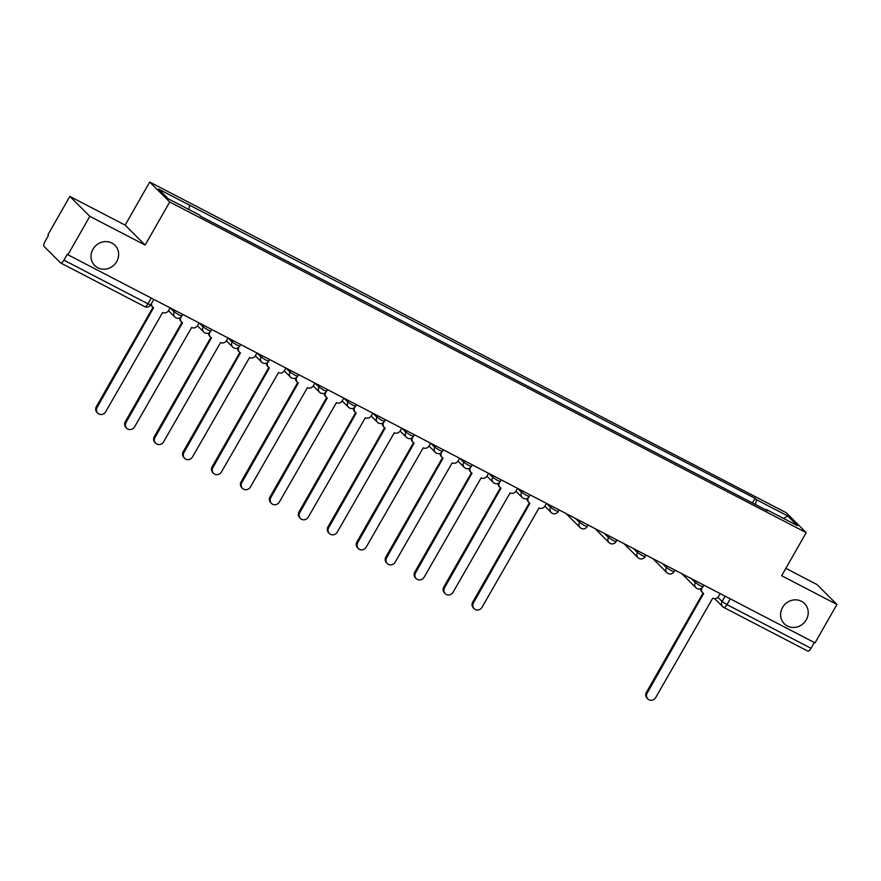 <?xml version="1.0" encoding="UTF-8"?>
<svg xmlns="http://www.w3.org/2000/svg" width="881" height="881" viewBox="0 0 881 881"><rect width="100%" height="100%" fill="white"/><g stroke="black" fill="none" stroke-linecap="round" stroke-linejoin="round"><path stroke-width="1.32" d="M116.699 261.58A14.305 13.303 -45.1 0 1 94.73 265.544A14.305 13.303 -45.1 0 1 92.946 249.246A14.305 13.303 -45.1 0 1 114.926 245.281A14.305 13.303 -45.1 0 1 116.699 261.58M806.291 619.817A14.305 13.303 -45.1 0 1 784.31 623.781A14.305 13.303 -45.1 0 1 782.537 607.483A14.305 13.303 -45.1 0 1 804.518 603.518A14.305 13.303 -45.1 0 1 806.291 619.817M69.841 196.397L89.829 216.33L67.914 254.763L815.024 642.888L836.95 604.454L781.645 575.722L806.214 532.653L786.226 512.731L149.704 182.059L125.146 225.129L69.841 196.397L47.915 234.831L48.499 235.414L45.085 241.405A4.471 1.575 -62.5 0 0 44.05 246.427L60.547 262.868A4.471 1.575 -62.5 0 0 60.69 262.967A4.471 1.575 -62.5 0 0 63.917 260.17L147.975 303.835L150.695 304.892L153.834 299.397M836.95 604.454L816.962 584.521L785.852 568.355M89.829 216.33L145.134 245.061L169.703 201.991L806.214 532.653M67.914 254.763L67.33 254.18L63.917 260.17M814.319 642.513L811.027 648.295A4.471 1.575 117.5 0 1 807.8 651.092A4.471 1.575 117.5 0 1 807.657 650.993M755.446 504.494L756.438 499.681L787.614 515.881L797.404 525.638L766.228 509.449L765.732 509.846M756.438 499.681L755.072 498.316L158.525 189.074L168.315 198.831L199.491 215.03L200.857 216.396L767.593 510.815L766.228 509.449M149.704 182.059L169.703 201.991M125.146 225.129L145.134 245.061M752.44 502.93L755.072 498.316M189.701 205.262L188.82 209.491M787.614 515.881L783.627 518.48M702.003 587.913A4.471 4.152 134.9 0 0 703.633 593.475L647.183 693.083A5.143 4.779 134.9 0 0 647.821 698.941A5.143 4.779 134.9 0 0 655.717 697.521L712.729 598.199A4.471 4.152 134.9 0 0 718.643 596.261L720.162 593.607M647.821 698.941L647.061 698.181A5.143 4.779 -45.1 0 1 646.423 692.323L703.027 593.089M702.686 592.781L701.926 592.021A4.471 4.152 -45.1 0 1 700.791 588.673M528.314 497.677A4.471 4.152 134.9 0 0 529.944 503.238L473.482 602.846A5.143 4.779 134.9 0 0 474.121 608.705A5.143 4.779 134.9 0 0 482.017 607.284L539.029 507.963A4.471 4.152 134.9 0 0 544.954 506.024L546.462 503.37M474.121 608.705L473.361 607.956A5.143 4.779 -45.1 0 1 472.734 602.097L529.338 502.853M528.985 502.544L528.226 501.785A4.471 4.152 -45.1 0 1 527.102 498.437M499.362 482.634A4.471 4.152 134.9 0 0 500.992 488.195L444.542 587.803A5.143 4.779 134.9 0 0 445.169 593.662A5.143 4.779 134.9 0 0 453.076 592.241L510.088 492.92A4.471 4.152 134.9 0 0 516.002 490.992L517.521 488.327M445.169 593.662L444.42 592.913A5.143 4.779 -45.1 0 1 443.782 587.054L500.386 487.81M500.034 487.501L499.285 486.753A4.471 4.152 -45.1 0 1 498.15 483.405M470.41 467.602A4.471 4.152 134.9 0 0 472.04 473.163L415.59 572.771A5.143 4.779 134.9 0 0 416.228 578.63A5.143 4.779 134.9 0 0 424.124 577.209L481.136 477.887A4.471 4.152 134.9 0 0 487.05 475.949L488.57 473.284M416.228 578.63L415.469 577.87A5.143 4.779 -45.1 0 1 414.83 572.011L471.434 472.767M471.093 472.469L470.333 471.709A4.471 4.152 -45.1 0 1 469.199 468.362M441.458 452.559A4.471 4.152 134.9 0 0 443.088 458.12L386.638 557.728A5.143 4.779 134.9 0 0 387.277 563.587A5.143 4.779 134.9 0 0 395.173 562.166L452.184 462.844A4.471 4.152 134.9 0 0 458.098 460.906L459.618 458.252M387.277 563.587L386.517 562.838A5.143 4.779 -45.1 0 1 385.878 556.979L442.482 457.735M442.141 457.426L441.381 456.666A4.471 4.152 -45.1 0 1 440.247 453.319M412.517 437.527A4.471 4.152 134.9 0 0 414.147 443.088L357.686 542.696A5.143 4.779 134.9 0 0 358.325 548.555A5.143 4.779 134.9 0 0 366.221 547.123L423.232 447.812A4.471 4.152 134.9 0 0 429.146 445.874L430.666 443.209M358.325 548.555L357.565 547.795A5.143 4.779 -45.1 0 1 356.926 541.936L413.541 442.691M413.189 442.383L412.429 441.634A4.471 4.152 -45.1 0 1 411.306 438.286M383.565 422.484A4.471 4.152 134.9 0 0 385.195 428.045L328.734 527.653A5.143 4.779 134.9 0 0 329.373 533.512A5.143 4.779 134.9 0 0 337.28 532.091L394.292 432.769A4.471 4.152 134.9 0 0 400.205 430.831L401.714 428.177M329.373 533.512L328.624 532.752A5.143 4.779 -45.1 0 1 327.985 526.893L384.59 427.659M384.237 427.351L383.477 426.591A4.471 4.152 -45.1 0 1 382.354 423.243M354.614 407.44A4.471 4.152 134.9 0 0 356.243 413.002L299.793 512.61A5.143 4.779 134.9 0 0 300.432 518.469A5.143 4.779 134.9 0 0 308.328 517.048L365.34 417.726A4.471 4.152 134.9 0 0 371.253 415.799L372.773 413.134M300.432 518.469L299.672 517.72A5.143 4.779 -45.1 0 1 299.033 511.861L355.638 412.616M355.285 412.308L354.536 411.548A4.471 4.152 -45.1 0 1 353.402 408.2M325.662 392.408A4.471 4.152 134.9 0 0 327.291 397.97L270.841 497.578A5.143 4.779 134.9 0 0 271.48 503.436A5.143 4.779 134.9 0 0 279.376 502.005L336.388 402.694A4.471 4.152 134.9 0 0 342.302 400.756L343.821 398.091M271.48 503.436L270.72 502.677A5.143 4.779 -45.1 0 1 270.082 496.818L326.686 397.573M326.344 397.265L325.585 396.516A4.471 4.152 -45.1 0 1 324.45 393.168M296.71 377.365A4.471 4.152 134.9 0 0 298.34 382.927L241.89 482.535A5.143 4.779 134.9 0 0 242.528 488.393A5.143 4.779 134.9 0 0 250.424 486.973L307.436 387.651A4.471 4.152 134.9 0 0 313.35 385.713L314.869 383.059M242.528 488.393L241.768 487.634A5.143 4.779 -45.1 0 1 241.13 481.775L297.734 382.541M297.393 382.233L296.633 381.473A4.471 4.152 -45.1 0 1 295.498 378.125M267.769 362.322A4.471 4.152 134.9 0 0 269.399 367.884L212.938 467.492A5.143 4.779 134.9 0 0 213.576 473.35A5.143 4.779 134.9 0 0 221.472 471.93L278.484 372.608A4.471 4.152 134.9 0 0 284.398 370.681L285.918 368.016M213.576 473.35L212.817 472.601A5.143 4.779 -45.1 0 1 212.178 466.743L268.793 367.498M268.441 367.19L267.681 366.441A4.471 4.152 -45.1 0 1 266.558 363.082M238.817 347.29A4.471 4.152 134.9 0 0 240.447 352.852L183.986 452.46A5.143 4.779 134.9 0 0 184.625 458.318A5.143 4.779 134.9 0 0 192.532 456.887L249.543 357.576A4.471 4.152 134.9 0 0 255.457 355.638L256.977 352.973M184.625 458.318L183.876 457.558A5.143 4.779 -45.1 0 1 183.237 451.7L239.841 352.455M239.489 352.158L238.74 351.398A4.471 4.152 -45.1 0 1 237.606 348.05M209.865 332.247A4.471 4.152 134.9 0 0 211.495 337.808L155.045 437.416A5.143 4.779 134.9 0 0 155.684 443.275A5.143 4.779 134.9 0 0 163.58 441.855L220.591 342.533A4.471 4.152 134.9 0 0 226.505 340.595L228.025 337.941M155.684 443.275L154.924 442.526A5.143 4.779 -45.1 0 1 154.285 436.668L210.889 337.423M210.548 337.115L209.788 336.355A4.471 4.152 -45.1 0 1 208.654 333.007M180.913 317.215A4.471 4.152 134.9 0 0 182.543 322.765L126.093 422.384A5.143 4.779 134.9 0 0 126.732 428.243A5.143 4.779 134.9 0 0 134.628 426.811L191.64 327.49A4.471 4.152 134.9 0 0 197.553 325.563L199.073 322.898M126.732 428.243L125.972 427.483A5.143 4.779 -45.1 0 1 125.333 421.625L181.938 322.38M181.596 322.072L180.836 321.323A4.471 4.152 -45.1 0 1 179.702 317.975M151.565 303.372A4.471 4.152 134.9 0 0 153.602 307.733L97.141 407.341A5.143 4.779 134.9 0 0 97.78 413.2A5.143 4.779 134.9 0 0 105.676 411.779L162.688 312.458A4.471 4.152 134.9 0 0 168.601 310.519L170.121 307.865M97.78 413.2L97.02 412.44A5.143 4.779 -45.1 0 1 96.381 406.582L152.997 307.348M152.644 307.04L151.884 306.28A4.471 4.152 -45.1 0 1 150.882 304.562M170.231 307.921L174.251 311.929L179.129 315.013L181.849 316.07L182.774 314.44M199.183 322.953L203.203 326.961L208.081 330.056L210.801 331.102L211.726 329.472M228.135 337.996L232.155 342.004L237.033 345.088L239.742 346.145L240.678 344.515M257.076 353.039L261.095 357.036L265.974 360.131L268.694 361.188L269.63 359.547M286.028 368.071L290.047 372.079L294.926 375.174L297.646 376.22L298.571 374.59M314.98 383.114L318.999 387.122L323.878 390.206L326.598 391.263L327.523 389.633M343.931 398.146L347.951 402.154L352.829 405.249L355.539 406.306L356.475 404.665M372.872 413.189L376.903 417.198L381.77 420.292L384.49 421.338L385.426 419.708M401.824 428.232L405.844 432.241L410.722 435.324L413.442 436.381L414.378 434.751M430.776 443.264L434.796 447.273L439.674 450.367L442.394 451.413L443.319 449.784M459.728 458.307L463.747 462.316L468.626 465.399L471.346 466.456L472.271 464.827M488.68 473.35L492.699 477.359L497.578 480.442L500.287 481.5L501.223 479.859M517.621 488.382L521.64 492.391L526.519 495.485L529.239 496.532L530.175 494.902M546.572 503.425L550.592 507.434L555.471 510.517L558.191 511.575L559.127 509.945M575.524 518.457L579.544 522.466L584.422 525.561L587.142 526.618L588.067 524.977M604.476 533.501L608.496 537.509L613.374 540.604L616.083 541.65L617.019 540.02M633.428 548.544L637.448 552.552L642.315 555.636L645.035 556.693L645.971 555.063M662.369 563.576L666.388 567.584L671.267 570.679L673.987 571.736L674.923 570.095M691.321 578.619L695.34 582.627L700.219 585.722L702.939 586.768L703.864 585.138M717.85 597.296L722.09 601.525L726.968 604.619L811.027 648.295M725.14 596.184L722.09 601.525A4.471 4.152 -45.1 0 0 722.64 606.624A4.471 4.471 0 0 0 723.742 607.427A4.471 1.575 -62.5 0 0 726.968 604.619L730.261 598.849M175.099 310.442L174.251 311.929A4.471 4.152 134.9 0 0 175.76 317.711M204.051 325.485L203.203 326.961A4.471 4.152 134.9 0 0 204.711 332.754M232.991 340.518L232.155 342.004A4.471 4.152 134.9 0 0 233.663 347.797M261.943 355.561L261.095 357.036A4.471 4.152 134.9 0 0 262.604 362.829M290.895 370.604L290.047 372.079A4.471 4.152 134.9 0 0 291.556 377.872M319.847 385.636L318.999 387.122A4.471 4.152 134.9 0 0 320.508 392.915M348.788 400.679L347.951 402.154A4.471 4.152 134.9 0 0 349.46 407.947M377.74 415.722L376.903 417.198A4.471 4.152 134.9 0 0 378.412 422.99M406.692 430.754L405.844 432.241A4.471 4.152 134.9 0 0 407.352 438.022M435.643 445.797L434.796 447.273A4.471 4.152 134.9 0 0 436.304 453.065M464.595 460.829L463.747 462.316A4.471 4.152 134.9 0 0 465.256 468.108M493.536 475.872L492.699 477.359A4.471 4.152 134.9 0 0 494.208 483.14M522.488 490.915L521.64 492.391A4.471 4.152 134.9 0 0 523.149 498.183M551.44 505.947L550.592 507.434A4.471 4.152 134.9 0 0 552.101 513.227M580.392 520.99L579.544 522.466A4.471 4.152 134.9 0 0 581.053 528.259M609.344 536.033L608.496 537.509A4.471 4.152 134.9 0 0 610.004 543.302M638.285 551.066L637.448 552.552A4.471 4.152 134.9 0 0 638.956 558.345M667.236 566.109L666.388 567.584A4.471 4.152 134.9 0 0 667.897 573.377M696.188 581.152L695.34 582.627A4.471 4.152 134.9 0 0 696.849 588.42M151.268 298.064L147.975 303.835A4.471 1.575 -62.5 0 1 144.748 306.643A4.471 4.471 0 0 0 150.695 304.892M144.605 306.544A4.471 1.575 -62.5 0 0 144.748 306.643L60.69 262.967M714.645 598.651L722.64 606.624A4.471 4.152 -45.1 0 0 723.598 607.317A4.471 1.575 -62.5 0 0 723.742 607.427L807.8 651.092M647.183 693.083L646.423 692.323M473.482 602.846L472.734 602.097M444.542 587.803L443.782 587.054M415.59 572.771L414.83 572.011M386.638 557.728L385.878 556.979M357.686 542.696L356.926 541.936M328.734 527.653L327.985 526.893M299.793 512.61L299.033 511.861M270.841 497.578L270.082 496.818M241.89 482.535L241.13 481.775M212.938 467.492L212.178 466.743M183.986 452.46L183.237 451.7M155.045 437.416L154.285 436.668M126.093 422.384L125.333 421.625M97.141 407.341L96.381 406.582M681.806 573.674L695.902 587.726A4.471 4.471 0 0 0 702.939 586.768M652.865 558.642L666.95 572.683A4.471 4.471 0 0 0 673.987 571.736M623.913 543.599L637.998 557.64A4.471 4.471 0 0 0 645.035 556.693M594.961 528.556L609.046 542.608A4.471 4.471 0 0 0 616.083 541.65M566.009 513.524L580.094 527.565A4.471 4.471 0 0 0 587.142 526.618M544.832 506.223L551.154 512.522A4.471 4.471 0 0 0 558.191 511.575M515.881 491.191L522.202 497.49A4.471 4.471 0 0 0 529.239 496.532M486.929 476.147L493.25 482.447A4.471 4.471 0 0 0 500.287 481.5M457.977 461.104L464.298 467.415A4.471 4.471 0 0 0 471.346 466.456M429.036 446.072L435.357 452.371A4.471 4.471 0 0 0 442.394 451.413M400.084 431.029L406.405 437.328A4.471 4.471 0 0 0 413.442 436.381M371.132 415.986L377.453 422.296A4.471 4.471 0 0 0 384.49 421.338M342.18 400.954L348.502 407.253A4.471 4.471 0 0 0 355.539 406.306M313.229 385.911L319.55 392.21A4.471 4.471 0 0 0 326.598 391.263M284.288 370.879L290.609 377.178A4.471 4.471 0 0 0 297.646 376.22M255.336 355.836L261.657 362.135A4.471 4.471 0 0 0 268.694 361.188M226.384 340.793L232.705 347.092A4.471 4.471 0 0 0 239.742 346.145M197.432 325.761L203.753 332.06A4.471 4.471 0 0 0 210.801 331.102M168.491 310.718L174.812 317.017A4.471 4.471 0 0 0 181.849 316.07"/></g></svg>
